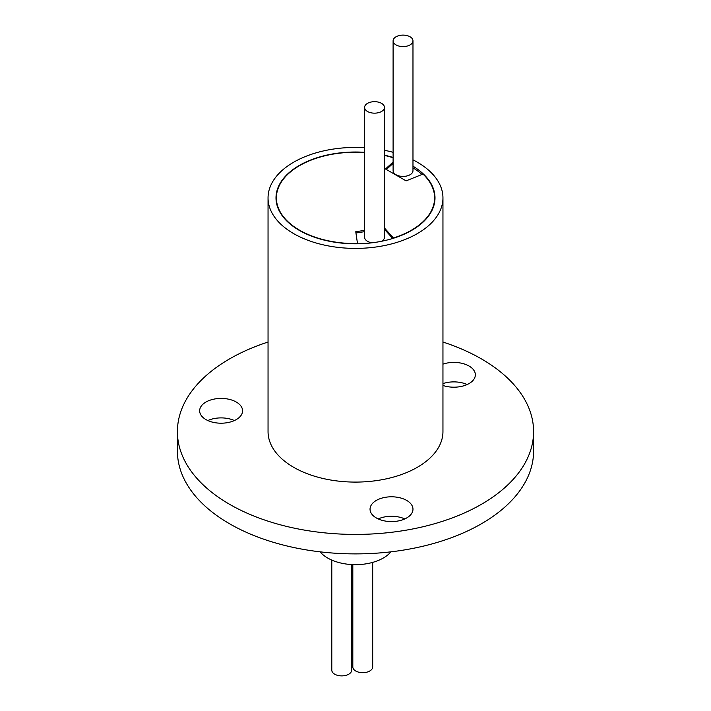 <?xml version="1.0" encoding="UTF-8"?>
<svg xmlns="http://www.w3.org/2000/svg" width="711" height="711" viewBox="0 0 711 711"><rect width="100%" height="100%" fill="white"/><g stroke="black" fill="none" stroke-linecap="round" stroke-linejoin="round"><path stroke-width="1.07" d="M320.066 551.834A39.354 22.716 0 0 0 327.673 558.019A39.354 22.716 0 0 0 390.934 551.834M372.688 562.392L372.688 666.945A9.936 5.741 180 0 1 366.556 672.242A9.936 5.741 180 0 1 355.722 670.997A9.936 5.741 180 0 1 352.816 666.945L352.816 564.623M351.669 564.57L351.669 670.153A9.936 5.741 180 0 1 345.537 675.45A9.936 5.741 180 0 1 334.703 674.206A9.936 5.741 180 0 1 331.797 670.153L331.797 560.09M367.498 111.476A9.936 5.741 0 0 0 378.332 112.72A9.936 5.741 0 0 0 384.464 107.414A9.936 5.741 0 0 0 381.558 103.362A9.936 5.741 0 0 0 370.724 102.117A9.936 5.741 0 0 0 364.592 107.414A9.936 5.741 0 0 0 367.498 111.476M364.592 107.414L364.592 237.243A9.936 5.741 0 0 0 367.498 241.305A9.936 5.741 0 0 0 372.066 242.806M381.62 241.26A9.936 5.741 0 0 0 384.464 237.243L384.464 107.414M396.018 44.909A9.936 5.741 0 0 0 406.843 46.153A9.936 5.741 0 0 0 412.975 40.847A9.936 5.741 0 0 0 410.069 36.794A9.936 5.741 0 0 0 399.235 35.55A9.936 5.741 0 0 0 393.103 40.847A9.936 5.741 0 0 0 396.018 44.909M393.103 40.847L393.103 170.676A9.936 5.741 0 0 0 396.018 174.737A9.936 5.741 0 0 0 406.843 175.981A9.936 5.741 0 0 0 412.975 170.676L412.975 40.847M422.005 174.479A79.108 45.673 0 0 0 412.975 167.832M393.459 238.238L393.459 237.981A79.108 45.673 0 0 0 434.608 197.907A79.108 45.673 0 0 0 422.983 174.079L406.097 180.87L385.495 168.978L393.103 162.081M357.5 243.793L357.5 243.571A79.108 45.673 0 0 1 299.562 230.204A79.108 45.673 0 0 1 276.392 197.907A79.108 45.673 0 0 1 364.592 152.545M393.103 157.469A79.499 45.904 0 0 0 384.464 155.167M364.592 152.314A79.499 45.904 0 0 0 276.001 197.907A79.499 45.904 0 0 0 299.287 230.364A79.499 45.904 0 0 0 385.922 240.318A79.499 45.904 0 0 0 434.999 197.907A79.499 45.904 0 0 0 412.975 166.196M276.392 199.818A79.499 45.904 0 0 0 276.197 201.16M378.234 518.923A21.463 12.389 180 0 1 404.79 518.923M406.692 500.428A21.463 12.389 0 0 0 383.291 497.736A21.463 12.389 0 0 0 370.04 509.192A21.463 12.389 0 0 0 376.332 517.955A21.463 12.389 0 0 0 399.724 520.639A21.463 12.389 0 0 0 412.975 509.192A21.463 12.389 0 0 0 406.692 500.428M207.834 420.548A21.463 12.389 180 0 1 234.39 420.548M236.292 402.044A21.463 12.389 0 0 0 212.9 399.36A21.463 12.389 0 0 0 199.649 410.807A21.463 12.389 0 0 0 205.932 419.57A21.463 12.389 0 0 0 229.324 422.263A21.463 12.389 0 0 0 242.575 410.807A21.463 12.389 0 0 0 236.292 402.044M442.953 383.611A21.463 12.389 180 0 1 467.154 384.535M442.953 385.469A21.463 12.389 0 0 0 464.514 385.566A21.463 12.389 0 0 0 475.348 374.804A21.463 12.389 0 0 0 469.056 366.041A21.463 12.389 0 0 0 442.953 364.13M364.592 147.692A87.453 50.49 0 0 0 268.047 197.907A87.453 50.49 0 0 0 293.661 233.617A87.453 50.49 0 0 0 388.97 244.557A87.453 50.49 0 0 0 442.953 197.907A87.453 50.49 0 0 0 417.339 162.206A87.453 50.49 0 0 0 412.975 159.859M442.953 197.907L442.953 431.604A87.453 50.49 180 0 1 388.97 478.245A87.453 50.49 180 0 1 293.661 467.305A87.453 50.49 180 0 1 268.047 431.604L268.047 197.907M442.953 342.035A178.088 102.819 180 0 1 481.427 358.895A178.088 102.819 180 0 1 533.588 431.604A178.088 102.819 180 0 1 423.649 526.593A178.088 102.819 180 0 1 229.573 504.303A178.088 102.819 180 0 1 177.412 431.604A178.088 102.819 180 0 1 268.047 342.035M533.588 431.604L533.588 451.076A178.088 102.819 180 0 1 423.649 546.066A178.088 102.819 180 0 1 229.573 523.776A178.088 102.819 180 0 1 177.412 451.076L177.412 431.604M393.103 157.726A79.108 45.673 0 0 0 384.464 155.416M364.592 230.364L355.758 231.733L357.5 243.571M393.459 237.981L384.464 228M392.73 238.469L384.464 229.298M364.592 231.662L355.944 232.995M393.103 163.379L386.375 169.485M393.103 152.323A87.453 50.49 0 0 0 384.464 150.27M434.803 201.16A79.499 45.904 0 0 0 434.608 199.818M434.608 202.493L434.608 197.907M276.392 202.493L276.392 197.907"/></g></svg>
